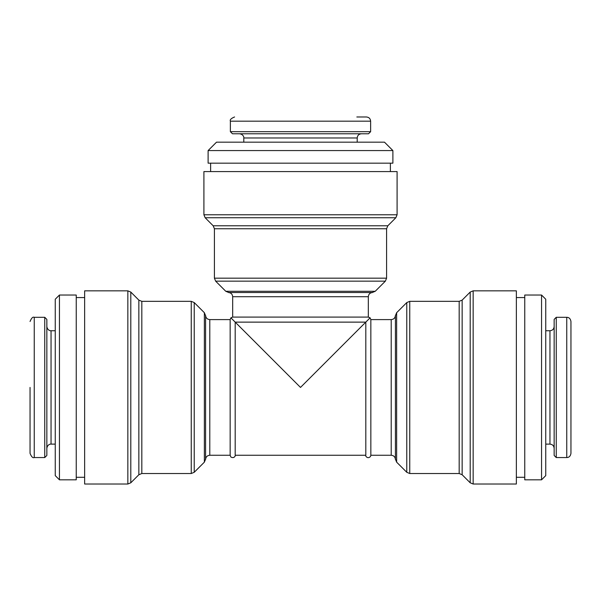 <?xml version="1.0" encoding="UTF-8"?>
<svg xmlns="http://www.w3.org/2000/svg" width="601" height="601" viewBox="0 0 601 601"><rect width="100%" height="100%" fill="white"/><g stroke="black" fill="none" stroke-linecap="round" stroke-linejoin="round"><path stroke-width="0.9" d="M365.806 455.25L365.806 322.128L300.5 387.427L235.194 322.128L235.194 455.25L365.806 455.25C364.987 455.686 367.707 459.63 370.577 456.369L370.84 455.25L391.213 455.25C393.76 455.498 395.157 456.903 395.413 459.449L395.413 315.405C395.157 317.959 393.76 319.356 391.213 319.604L391.213 455.25M30.05 387.427L30.05 453.364L30.05 387.427M46.848 387.427L46.848 455.46L44.752 457.564L44.752 317.298L46.848 319.401L46.848 437.828M46.848 337.033L46.848 326.538C47.426 330.648 50.86 330.933 51.047 330.738L51.047 444.124C50.86 443.929 47.426 444.214 46.848 448.323M59.446 295.038L55.247 299.238L55.247 475.624L59.446 479.823L76.244 479.823L76.244 295.038L59.446 295.038L59.446 479.823M127.84 290.839L84.643 290.839L84.643 484.023L127.84 484.023L130.808 482.791L130.808 292.071L127.84 290.839L127.84 484.023M209.787 455.25L209.787 319.604C207.24 319.356 205.843 317.959 205.587 315.405L205.587 459.449C205.843 456.903 207.24 455.498 209.787 455.25L230.16 455.25L230.859 457C234.593 459.096 235.757 454.897 235.194 455.25M209.787 319.604L230.16 319.604L230.16 455.25M230.16 319.604L230.897 317.824L235.194 322.128L365.806 322.128L370.103 317.824L370.84 319.604L370.84 455.25M395.413 337.033L395.413 315.675L396.637 312.708L396.637 462.154L395.413 459.179L395.413 437.828M395.413 315.675L395.413 387.427M516.357 387.427L516.357 484.023L473.16 484.023L473.16 290.839L516.357 290.839L516.357 387.427M524.756 387.427L524.756 479.823L541.554 479.823L541.554 295.038L524.756 295.038L524.756 387.427M541.554 295.038L545.753 299.238L545.753 475.624L541.554 479.823M554.152 387.427L554.152 455.46L556.248 457.564L556.248 317.298L554.152 319.401L554.152 437.828M554.152 337.033L554.152 326.538C553.904 329.085 552.499 330.49 549.953 330.738L549.953 444.124C552.499 444.372 553.904 445.769 554.152 448.323M570.95 387.427L570.95 453.364C570.507 456.099 569.109 457.496 566.751 457.564L566.751 317.298C569.109 317.366 570.507 318.763 570.95 321.497L570.95 443.763M368.323 296.721L232.677 296.721C232.429 294.167 231.032 292.77 228.478 292.522L372.522 292.522C369.968 292.77 368.571 294.167 368.323 296.721L368.323 317.088L232.677 317.088L230.897 317.824M368.323 317.088L370.103 317.824M350.894 133.775L368.533 133.775L370.629 131.679L370.629 121.177C370.381 118.63 368.984 117.233 366.43 116.977L356.836 116.977M368.533 133.775L232.467 133.775L230.371 131.679L370.629 131.679M357.197 142.174L357.197 137.975C357.445 135.428 358.842 134.031 361.396 133.775L250.106 133.775M392.889 150.573L384.49 142.174L216.51 142.174L208.111 150.573L208.111 163.171L392.889 163.171L392.889 150.573L208.111 150.573M390.372 163.171L390.372 171.578M397.088 214.767L397.088 171.578L203.912 171.578L203.912 214.767L205.144 217.742L395.856 217.742L397.088 214.767L203.912 214.767M372.252 292.522L375.219 291.29L385.361 281.155L386.593 278.18L386.593 228.748L387.818 225.781L395.856 217.742M30.05 321.497C31.447 318.057 32.845 316.659 34.249 317.298L34.249 457.564C32.845 458.202 31.447 456.805 30.05 453.364M138.846 474.752L141.821 473.52L141.821 301.341L138.846 300.109L138.846 474.752L130.808 482.791M191.253 387.427L191.253 473.52L194.221 472.288L194.221 302.573L191.253 301.341L191.253 387.427M194.221 302.573L204.363 312.708L204.363 462.154L194.221 472.288M396.637 312.708L406.779 302.573L406.779 472.288L409.747 473.52L459.179 473.52L459.179 301.341L409.747 301.341L409.747 473.52M459.179 301.341L462.154 300.109L462.154 474.752L459.179 473.52M462.154 300.109L470.192 292.071L470.192 482.791L473.16 484.023M370.629 121.177L230.371 121.177C229.725 119.772 231.13 118.374 234.57 116.977M357.197 137.975L243.803 137.975C244.006 137.794 243.713 134.354 239.604 133.775M387.818 225.781L213.182 225.781L205.144 217.742M386.593 228.748L214.407 228.748L213.182 225.781M386.593 278.18L214.407 278.18L215.639 281.155L385.361 281.155M375.219 291.29L225.781 291.29L215.639 281.155M34.249 457.564L44.752 457.564M34.249 317.298L44.752 317.298M51.047 444.124L55.247 444.124M51.047 330.738L55.247 330.738M76.244 477.299L84.643 477.299M76.244 297.563L84.643 297.563M138.846 300.109L130.808 292.071M141.821 473.52L191.253 473.52M141.821 301.341L191.253 301.341M204.363 462.154L205.587 459.179M204.363 312.708L205.587 315.675M370.84 319.604L391.213 319.604M396.637 462.154L406.779 472.288M406.779 302.573L409.747 301.341M462.154 474.752L470.192 482.791M470.192 292.071L473.16 290.839M516.357 477.299L524.756 477.299M516.357 297.563L524.756 297.563M545.753 444.124L549.953 444.124M545.753 330.738L549.953 330.738M556.248 457.564L566.751 457.564M556.248 317.298L566.751 317.298M230.371 121.177L230.371 131.679M243.803 137.975L243.803 142.174M210.628 163.171L210.628 171.578M214.407 228.748L214.407 278.18M225.781 291.29L228.748 292.522M232.677 296.721L232.677 317.088"/></g></svg>
